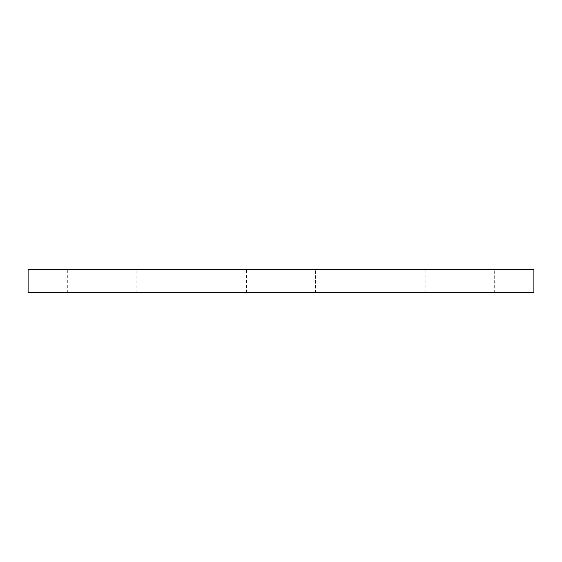 <?xml version="1.0" encoding="UTF-8"?>
<svg xmlns="http://www.w3.org/2000/svg" width="562" height="562" viewBox="0 0 562 562"><rect width="100%" height="100%" fill="white"/><g stroke="black" fill="none" stroke-linecap="round" stroke-linejoin="round"><path stroke-width="0.42" stroke-dasharray="2.81 2.11" d="M533.9 269.381L28.1 269.381L28.1 292.619L533.9 292.619L533.9 269.381M136.847 292.619L67.721 292.619L136.847 292.619L136.847 269.381L67.721 269.381L136.847 269.381M315.563 292.619L246.437 292.619L315.563 292.619L315.563 269.381L246.437 269.381L315.563 269.381M494.279 292.619L425.153 292.619L494.279 292.619L494.279 269.381L425.153 269.381L494.279 269.381M425.153 292.619L425.153 269.381M246.437 292.619L246.437 269.381M67.721 292.619L67.721 269.381"/><path stroke-width="0.84" d="M533.9 292.619L533.9 269.381L28.1 269.381L28.1 292.619L533.9 292.619"/></g></svg>

